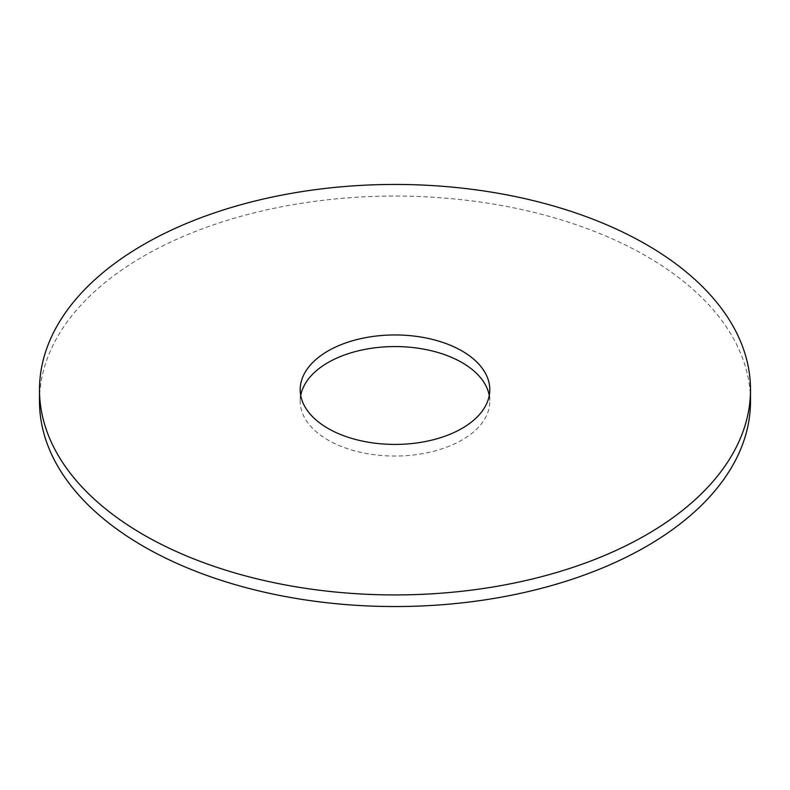 <?xml version="1.0" encoding="UTF-8"?>
<svg xmlns="http://www.w3.org/2000/svg" width="790" height="790" viewBox="0 0 790 790"><rect width="100%" height="100%" fill="white"/><g stroke="black" fill="none" stroke-linecap="round" stroke-linejoin="round"><path stroke-width="0.59" stroke-dasharray="3.95 2.96" d="M39.5 401.3A355.5 205.242 180 0 1 395 196.058A355.5 205.242 180 0 1 750.5 401.3M489.267 395.494A94.8 54.737 180 0 1 489.8 401.3A94.8 54.737 180 0 1 462.031 440A94.8 54.737 180 0 1 358.719 451.87A94.8 54.737 180 0 1 300.2 401.3A94.8 54.737 180 0 1 300.733 395.494M300.2 389.687L300.2 401.3M489.8 389.687L489.8 401.3"/><path stroke-width="1.19" d="M750.5 389.687L750.5 401.3A355.5 205.242 180 0 1 646.378 546.433A355.5 205.242 180 0 1 258.952 590.92A355.5 205.242 180 0 1 39.5 401.3L39.5 389.687A355.5 205.242 180 0 1 395 184.445A355.5 205.242 180 0 1 750.5 389.687A355.5 205.242 180 0 1 646.378 534.82A355.5 205.242 180 0 1 258.952 579.307A355.5 205.242 180 0 1 39.5 389.687M300.733 395.494A94.8 54.737 180 0 1 395 346.563A94.8 54.737 180 0 1 489.267 395.494M462.031 428.387A94.8 54.737 180 0 1 358.719 440.257A94.8 54.737 180 0 1 300.2 389.687A94.8 54.737 180 0 1 395 334.96A94.8 54.737 180 0 1 489.8 389.687A94.8 54.737 180 0 1 462.031 428.387"/></g></svg>
